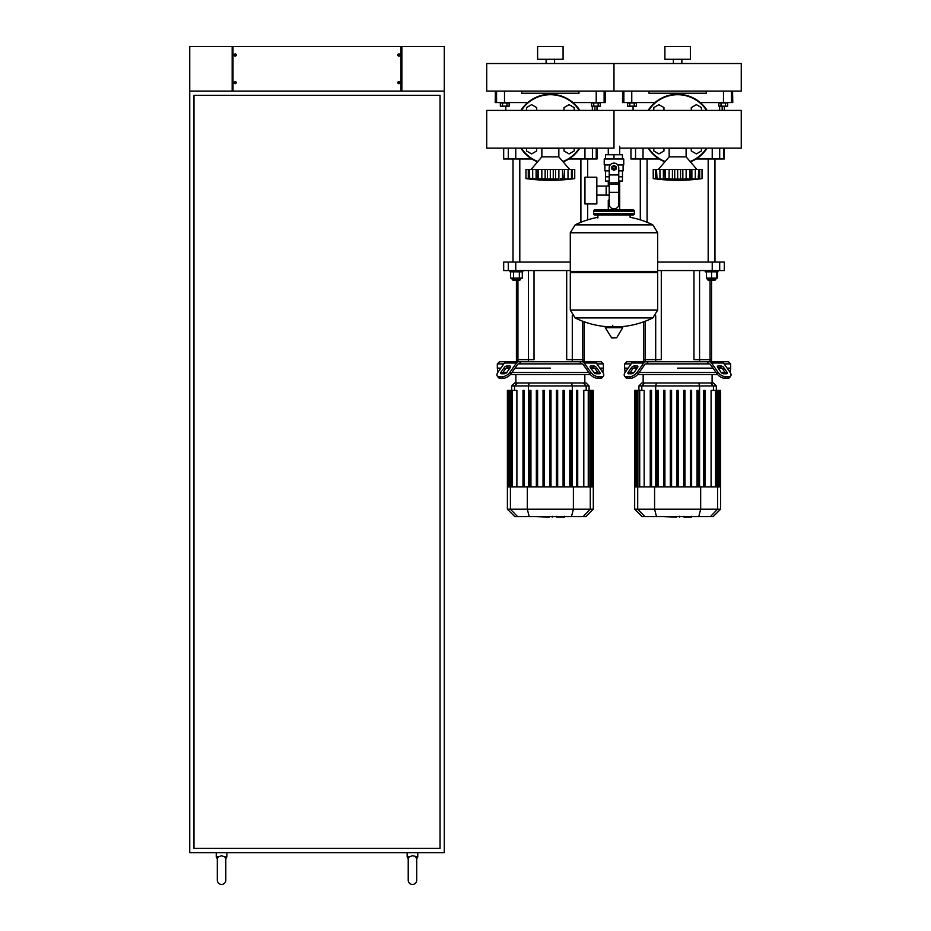 <?xml version="1.0" encoding="UTF-8"?>
<svg xmlns="http://www.w3.org/2000/svg" width="931" height="931" viewBox="0 0 931 931"><rect width="100%" height="100%" fill="white"/><g stroke="black" fill="none" stroke-linecap="round" stroke-linejoin="round"><path stroke-width="1.4" d="M725.435 102.98L725.435 106.157L727.646 106.157L727.646 102.98L718.825 102.98L718.825 106.157L721.025 106.157L721.025 102.98M725.435 106.157L721.025 106.157M598.168 102.98L598.168 106.157L600.367 106.157L600.367 102.98L591.546 102.98L591.546 106.157L593.757 106.157L593.757 102.98M598.168 106.157L593.757 106.157M634.22 102.98L634.22 106.157L636.432 106.157L636.432 102.98L627.61 102.98L627.61 106.157L629.81 106.157L629.81 102.98M634.22 106.157L629.81 106.157M506.953 102.98L506.953 106.157L509.152 106.157L509.152 102.98L500.331 102.98L500.331 106.157L502.542 106.157L502.542 102.98M506.953 106.157L502.542 106.157M398.782 83.662A1.059 1.059 0 0 1 398.782 81.556A1.059 1.059 0 0 1 399.958 82.615A1.059 1.059 0 0 1 398.782 83.662L398.782 81.556M399.003 81.556L399.003 83.662M398.782 53.975A1.059 1.059 0 0 0 398.782 56.093L398.782 53.975A1.059 1.059 0 0 1 399.003 53.975L399.003 56.093A1.059 1.059 0 0 1 398.782 56.093M399.003 56.093A1.059 1.059 0 0 0 399.003 53.975M235.24 83.662A1.059 1.059 0 0 0 235.24 81.556L235.24 83.662A1.059 1.059 0 0 1 235.019 83.662L235.019 81.556A1.059 1.059 0 0 1 235.24 81.556M235.019 81.556A1.059 1.059 0 0 0 235.019 83.662M235.24 53.975A1.059 1.059 0 0 1 235.24 56.093A1.059 1.059 0 0 1 234.065 55.034A1.059 1.059 0 0 1 235.24 53.975L235.24 56.093M235.019 56.093L235.019 53.975M401.866 46.55L401.866 91.098L444.285 91.098L444.285 852.633L189.738 852.633L189.738 91.098L232.156 91.098L232.156 46.55L233.006 46.55L233.006 91.098L401.017 91.098L401.017 46.55L444.285 46.55L444.285 91.098L189.738 91.098L189.738 46.55L232.156 46.55M233.006 46.55L401.017 46.55M415.645 856.869L416.704 858.719L417.775 856.869L412.468 855.729L409.291 856.869L408.232 858.719A4.248 4.248 0 0 0 408.22 858.999L408.22 880.202A4.248 4.248 0 0 0 412.468 884.45A4.248 4.248 0 0 0 416.716 880.202L416.716 858.999A4.248 4.248 0 0 0 416.704 858.719L416.541 858.126M408.22 880.202A4.248 4.248 0 0 0 412.468 884.45A4.248 4.248 0 0 0 416.716 880.202L416.716 880.202M217.307 858.999A4.248 4.248 0 0 1 217.319 858.719A4.248 4.248 0 0 0 217.307 858.999L217.307 880.202A4.248 4.248 0 0 0 221.555 884.45A4.248 4.248 0 0 0 225.802 880.202L225.802 858.999A4.248 4.248 0 0 0 225.791 858.719L225.628 858.126M217.307 880.202A4.248 4.248 0 0 0 221.555 884.45A4.248 4.248 0 0 0 225.802 880.202L225.802 880.202M218.378 856.869L216.248 856.869L217.319 858.719L218.378 856.869L221.555 855.729L224.732 856.869L225.791 858.719A4.248 4.248 0 0 1 225.802 858.999M409.291 856.869L407.161 856.869L407.161 852.633M416.716 858.999A4.248 4.248 0 0 0 416.704 858.719L417.775 856.869L417.775 852.633M217.319 858.719L216.248 856.869L216.248 852.633M224.732 856.869L226.861 856.869L225.791 858.719L226.861 856.869L226.861 852.633M193.974 848.385L193.974 95.334L440.049 95.334L440.049 848.385L193.974 848.385M619.697 146.248L619.697 154.732M619.697 181.045L619.697 200.13L618.766 200.13L619.697 200.13L619.697 209.894M608.28 148.134L608.28 154.732M608.28 181.045L608.28 186.072M609.211 200.13L608.28 200.13L609.211 200.13M596.829 195.103L609.211 195.103M596.829 186.072L606.162 186.072L606.162 195.103L606.162 186.072L609.211 186.072M584.947 190.587L584.947 203.947L596.829 203.947L596.829 177.227L584.947 177.227L584.947 190.587M610.247 164.915L604.231 164.915L604.231 158.98L623.747 158.98L623.747 164.915L617.73 164.915M618.766 181.045L622.443 181.045L622.478 176.797L618.766 176.797M612.295 167.894A1.699 1.699 0 0 0 613.983 169.582A1.699 1.699 0 0 0 615.682 167.894A1.699 1.699 0 0 0 613.983 166.195A1.699 1.699 0 0 0 612.295 167.894M612.714 167.894A1.268 1.268 0 0 1 613.983 166.614A1.268 1.268 0 0 1 615.263 167.894A1.268 1.268 0 0 1 613.983 169.163A1.268 1.268 0 0 1 612.714 167.894M616.113 169.116L613.983 170.338L611.865 169.116L611.865 166.661L613.983 165.439L616.113 166.661L616.113 169.116M618.766 192.356L618.766 204.378A4.248 4.248 0 0 1 614.518 208.614L613.459 208.614A4.248 4.248 0 0 1 609.211 204.378L609.211 192.356L618.766 192.356L618.766 167.894A4.771 4.771 0 0 0 613.983 163.111A4.771 4.771 0 0 0 609.211 167.894L609.211 192.356M609.211 181.045L605.534 181.045L605.499 176.797L609.211 176.797M609.211 170.862L604.871 170.862L604.871 164.915M623.107 164.915L623.107 170.862L618.766 170.862M605.534 158.98L605.534 154.732L622.443 154.732L622.443 158.98M613.983 158.98L613.983 154.732M657.682 232.692L570.296 232.692L657.682 232.797L570.296 232.797L570.296 271.41L657.682 271.41L657.682 232.692L652.84 224.883L613.983 224.883L652.84 224.883A87.817 87.817 0 0 0 630.112 217.319L630.112 214.98L633.08 214.98A1.268 1.268 0 0 0 634.348 213.711L634.348 211.162A1.268 1.268 0 0 0 633.08 209.894L594.897 209.894A1.268 1.268 0 0 0 593.629 211.162L634.348 211.162M597.865 217.947L597.865 214.98L594.897 214.98L633.08 214.98M656.413 271.41L657.682 272.678L657.682 310.011L570.296 310.011L657.682 310.011L652.84 317.925L613.983 317.925L652.84 317.925A87.817 87.817 0 0 1 618.3 326.874M657.682 272.678L570.296 272.678L570.296 310.128L657.682 310.128M613.983 317.925L575.137 317.925L613.983 317.925M612.714 325.291L612.714 326.874M605.697 326.874L605.243 327.677L611.748 338.011L616.694 337.755L622.734 327.677L622.28 326.874L605.697 326.874M570.296 272.678L571.564 271.41M613.983 224.883L575.137 224.883L570.296 232.692M608.28 209.894L608.28 200.13M596.166 211.162A1.268 1.268 0 0 0 594.897 209.894M631.812 211.162A1.268 1.268 0 0 1 633.08 209.894M634.348 213.711L593.629 213.711A1.268 1.268 0 0 0 594.897 214.98M619.697 148.134L741.262 148.134L741.262 110.417L613.983 110.417L613.983 148.134L486.715 148.134L486.715 110.417L613.983 110.417L613.983 148.134M669.145 156.85L669.145 148.366L686.112 148.366L686.112 156.85L669.145 156.85L658.322 169.477M697.086 179.101L691.873 179.136L695.294 178.88L695.294 169.477L698.739 169.477L698.739 178.601M699.879 178.857L700.636 178.764M684.634 179.066L687.893 178.682M673.904 179.066L675.766 178.682M670.611 179.066L671.321 179.101M664.071 169.477L663.931 178.775L665.397 178.601L663.372 179.136L653.236 178.601L655.54 178.88L655.54 169.477L656.483 169.477L657.053 178.88M661.755 179.066L662.441 179.101M653.236 169.477L653.236 178.601L653.236 169.477L655.54 169.477M656.518 178.601L656.518 169.477L663.372 169.477L663.372 179.136L664.071 178.88M663.372 169.477L665.397 169.477L665.397 178.601L665.467 169.477L672.415 169.477L672.415 179.136L665.467 178.601M677.663 178.601L677.663 169.477L682.842 169.477L682.842 179.136L672.415 179.136M672.415 169.477L677.582 169.477L677.582 178.601M689.859 178.601L689.859 169.477L691.873 169.477L691.873 179.136L682.842 179.136M682.842 169.477L689.79 169.477L689.79 178.601M691.873 179.136L691.186 178.88L691.326 169.477M691.873 169.477L695.294 169.477M702.021 178.601L699.705 178.88L699.705 169.477L702.021 169.477L702.021 178.601A176.18 176.18 0 0 1 653.236 178.601M698.203 178.88L698.739 169.477M698.774 169.477L699.705 169.477M690.406 161.866A35.006 35.006 0 0 0 707.118 148.134M707.118 110.417A35.006 35.006 0 0 0 648.139 110.417A35.006 35.006 0 0 1 707.118 110.417M648.139 148.134A35.006 35.006 0 0 0 664.85 161.866M691.291 110.417L691.291 107.589L696.376 104.656L701.462 107.589L701.462 110.417M653.783 110.417L653.783 107.589L658.88 104.656L663.966 107.589L663.966 110.417M663.966 148.134L663.966 150.973L658.88 153.906L653.783 150.973L653.783 148.134M701.462 148.134L701.462 150.973L696.376 153.906L691.291 150.973L691.291 148.134M541.865 156.85L541.865 148.366L558.833 148.366L558.833 156.85L541.865 156.85L531.042 169.477M569.819 179.101L563.907 178.88L564.605 169.477L564.605 179.136L560.613 178.682M572.6 178.857L573.368 178.764M566.223 179.066L568.026 178.88L568.026 169.477L571.459 169.477L571.459 178.601M557.366 179.066L536.791 178.88L538.118 178.601L538.118 169.477L536.652 169.477L536.791 178.88L525.957 178.601L528.273 178.88L528.273 169.477L536.105 169.477L536.105 179.136L536.791 178.88M546.625 179.066L547.44 178.88L547.44 169.477L550.314 169.477L550.314 178.601M543.343 179.066L544.041 179.101M534.475 179.066L535.162 179.101M525.957 169.477L525.957 178.601L525.957 169.477L528.273 169.477M529.239 178.601L529.239 169.477L529.774 178.88M536.791 169.477L536.105 169.477M538.188 178.601L538.188 169.477L545.135 169.477L545.135 179.136M545.135 169.477L547.44 169.477M550.396 178.601L550.396 169.477L555.563 169.477L555.563 179.136M555.563 169.477L562.51 169.477L562.51 178.601M562.58 178.601L562.58 169.477L564.046 169.477M564.605 169.477L568.026 169.477M574.741 169.477L574.741 178.601L572.437 178.88L572.437 169.477L574.741 169.477L574.741 178.601A176.18 176.18 0 0 1 525.957 178.601M569.819 179.136L571.494 178.601L571.459 169.477M571.494 169.477L572.437 169.477M563.127 161.866A35.006 35.006 0 0 0 579.838 148.134M579.838 110.417A35.006 35.006 0 0 0 520.86 110.417A35.006 35.006 0 0 1 579.838 110.417M520.86 148.134A35.006 35.006 0 0 0 537.571 161.866M564.011 110.417L564.011 107.589L569.097 104.656L574.194 107.589L574.194 110.417M526.515 110.417L526.515 107.589L531.601 104.656L536.687 107.589L536.687 110.417M536.687 148.134L536.687 150.973L531.601 153.906L526.515 150.973L526.515 148.134M574.194 148.134L574.194 150.973L569.097 153.906L564.011 150.973L564.011 148.134M691.489 517.136L684.541 517.136M683.517 516.624L679.56 516.624M676.476 516.624L679.071 516.624M676.476 517.136L663.57 516.624M564.209 517.136L557.262 517.136M556.238 516.624L552.292 516.624M549.197 516.624L551.792 516.624M549.197 517.136L536.303 516.624M724.12 363.893L730.66 363.893L730.66 368.129L727.123 368.129L730.66 368.129L730.125 372.377M646.614 363.893L645.87 363.893A2.118 1.501 90 0 0 644.811 364.51L638.259 373.773L637.2 372.272L643.752 363.009A4.248 3.002 -90 0 1 645.87 361.775L648.127 361.775L646.614 363.893L708.642 363.893L707.118 361.775L709.387 361.775A4.248 3.002 90 0 1 711.505 363.009L718.045 372.272L716.986 373.773L710.446 364.51A2.118 1.501 -90 0 0 709.387 363.893L708.642 363.893M677.628 368.129L713.006 368.129L677.628 368.129M718.127 368.129L721.723 368.129L718.127 368.129M718.127 366.011L721.129 366.011A2.118 1.059 -144.7 0 1 723.69 367.512L727.053 372.272A2.118 1.059 -144.7 0 1 727.286 373.494A2.118 1.059 -144.7 0 1 726.611 373.773L723.608 373.773A2.118 1.059 -144.7 0 1 721.048 372.272L717.685 367.512A2.118 1.059 -144.7 0 1 717.452 366.29A2.118 1.059 -144.7 0 1 718.127 366.011L717.417 367.012M727.053 372.272L725.994 373.773L722.631 369.013A2.118 1.059 35.3 0 0 720.07 367.512L717.685 367.512M634.127 366.011L637.13 366.011A2.118 1.059 144.7 0 1 637.793 366.29A2.118 1.059 144.7 0 1 637.572 367.512L635.186 367.512A2.118 1.059 -35.3 0 0 632.626 369.013L629.263 373.773L628.204 372.272L631.567 367.512A2.118 1.059 144.7 0 1 634.127 366.011L635.186 367.512M637.572 367.512L634.209 372.272A2.118 1.059 144.7 0 1 631.637 373.773L628.646 373.773A2.118 1.059 144.7 0 1 627.971 373.494A2.118 1.059 144.7 0 1 628.204 372.272M715.811 278.113L715.811 279.381L707.327 279.381L708.177 280.231L711.563 280.231L711.563 359.645L710.039 359.645L711.563 359.645L711.563 361.775L728.542 361.775L730.66 363.893M729.683 377.439L730.742 375.949A6.366 3.177 -144.7 0 1 728.729 376.764L727.67 378.265A6.366 3.177 35.3 0 0 729.683 377.439L730.742 375.949A6.366 3.177 -144.7 0 0 730.055 372.272L723.503 363.009A4.248 3.002 -90 0 0 721.385 361.775L709.387 361.775M716.986 373.773A6.366 3.177 35.3 0 0 724.667 378.265L725.726 376.764A6.366 3.177 -144.7 0 1 718.045 372.272M725.726 376.764L728.729 376.764M724.667 378.265L727.67 378.265M645.87 361.775L633.871 361.775A4.248 3.002 90 0 0 631.753 363.009L625.201 372.272A6.366 3.177 144.7 0 0 624.503 375.949L625.562 377.439A6.366 3.177 -35.3 0 0 627.587 378.265L630.578 378.265A6.366 3.177 -35.3 0 0 638.259 373.773M627.587 378.265L626.516 376.764A6.366 3.177 144.7 0 1 624.503 375.949M626.516 376.764L629.519 376.764L630.578 378.265M637.2 372.272A6.366 3.177 144.7 0 1 629.519 376.764M625.132 372.377L624.596 368.129L628.122 368.129L624.596 368.129L624.596 363.893L626.714 361.775L643.682 361.775L643.682 321.812M707.118 361.775L648.127 361.775M624.596 363.893L631.125 363.893M633.534 368.129L637.13 368.129L633.534 368.129M725.005 372.377L721.129 372.377M716.009 372.377L639.248 372.377M634.127 372.377L630.252 372.377M637.688 374.495L717.568 374.495M671.577 390.403L671.577 486.925L671.577 390.403L670.308 390.403L670.308 486.925M664.897 390.403L664.897 486.925L664.897 390.403L663.628 390.403L663.628 486.925M658.217 390.403L658.217 486.925L658.217 390.403L656.949 390.403L656.949 486.925M644.659 382.978L641.878 382.978L638.91 385.958L716.335 385.958L713.367 382.978L644.659 382.978L641.796 385.958L641.796 390.403M683.668 390.403L683.668 486.925L683.668 390.403L684.948 390.403L684.948 486.925L684.948 390.403M690.36 390.403L690.36 486.925L690.36 390.403L691.628 390.403L691.628 486.925L691.628 390.403M639.713 486.925L639.713 390.403L644.171 390.403L644.171 486.925M651.537 390.403L651.537 486.925L651.537 390.403L650.257 390.403L650.257 486.925M676.988 486.925L676.988 390.403L678.268 390.403L678.268 486.925M720.582 509.199L634.674 509.199L642.099 516.624L713.158 516.624L720.582 509.199L720.582 486.925L634.674 486.925L634.674 390.403M636.327 486.925L636.327 390.403L637.607 390.403L636.967 390.403L636.967 486.925M635.559 486.925L635.559 390.403L634.919 390.403L635.687 390.403L635.687 486.925M639.085 486.925L639.085 390.403L637.607 390.403L637.607 486.925M704.988 390.403L704.988 486.925L704.988 390.403L703.72 390.403L703.72 486.925L703.72 390.403M698.308 486.925L698.308 390.403L697.04 390.403L697.04 486.925M711.086 486.925L711.086 390.403L718.278 390.403L717.65 390.403L717.65 486.925M716.172 486.925L716.172 390.403L715.532 390.403L715.532 486.925M718.278 486.925L718.278 390.403L720.326 390.403L719.698 390.403L719.698 486.925M719.57 486.925L719.57 390.403L718.93 390.403L718.93 486.925M720.326 390.403L720.326 486.925M596.852 363.893L603.381 363.893L603.381 368.129L599.855 368.129L603.381 368.129L602.846 372.377M519.335 363.893L518.59 363.893A2.118 1.501 90 0 0 517.531 364.51L510.991 373.773L509.932 372.272L516.472 363.009A4.248 3.002 -90 0 1 518.59 361.775L520.86 361.775L519.335 363.893L581.363 363.893L579.85 361.775L582.108 361.775A4.248 3.002 90 0 1 584.226 363.009L590.778 372.272L589.719 373.773L583.167 364.51A2.118 1.501 -90 0 0 582.108 363.893L581.363 363.893M550.349 368.129L514.971 368.129L550.349 368.129M590.848 368.129L594.444 368.129L590.848 368.129M590.848 366.011L593.85 366.011A2.118 1.059 -144.7 0 1 596.41 367.512L599.773 372.272A2.118 1.059 -144.7 0 1 600.006 373.494A2.118 1.059 -144.7 0 1 599.331 373.773L596.34 373.773A2.118 1.059 -144.7 0 1 593.769 372.272L590.405 367.512A2.118 1.059 -144.7 0 1 590.173 366.29A2.118 1.059 -144.7 0 1 590.848 366.011L590.138 367.012M599.773 372.272L598.714 373.773L595.351 369.013A2.118 1.059 35.3 0 0 592.791 367.512L590.405 367.512M506.848 366.011L509.851 366.011A2.118 1.059 144.7 0 1 510.525 366.29A2.118 1.059 144.7 0 1 510.293 367.512L507.907 367.512A2.118 1.059 -35.3 0 0 505.347 369.013L501.984 373.773L500.925 372.272L504.288 367.512A2.118 1.059 144.7 0 1 506.848 366.011L507.907 367.512M510.293 367.512L506.93 372.272A2.118 1.059 144.7 0 1 504.369 373.773L501.367 373.773A2.118 1.059 144.7 0 1 500.692 373.494A2.118 1.059 144.7 0 1 500.925 372.272M584.296 321.812L584.296 359.645L582.759 359.645L584.296 359.645L584.296 361.775L601.263 361.775L603.381 363.893M589.719 373.773A6.366 3.177 35.3 0 0 597.399 378.265L600.39 378.265A6.366 3.177 35.3 0 0 602.415 377.439L603.474 375.949A6.366 3.177 -144.7 0 0 602.776 372.272L596.224 363.009A4.248 3.002 -90 0 0 594.106 361.775L582.108 361.775M597.399 378.265L598.458 376.764A6.366 3.177 -144.7 0 1 590.778 372.272M598.458 376.764L601.461 376.764L600.39 378.265M602.415 377.439L603.474 375.949A6.366 3.177 -144.7 0 1 601.461 376.764M518.59 361.775L506.592 361.775A4.248 3.002 90 0 0 504.474 363.009L497.922 372.272A6.366 3.177 144.7 0 0 497.235 375.949L498.294 377.439A6.366 3.177 -35.3 0 0 500.308 378.265L503.31 378.265A6.366 3.177 -35.3 0 0 510.991 373.773M500.308 378.265L499.249 376.764A6.366 3.177 144.7 0 1 497.235 375.949M499.249 376.764L502.24 376.764L503.31 378.265M509.932 372.272A6.366 3.177 144.7 0 1 502.24 376.764M497.852 372.377L497.317 368.129L500.855 368.129L497.317 368.129L497.317 363.893L499.435 361.775L516.414 361.775L516.414 280.231M579.85 361.775L520.86 361.775M497.317 363.893L503.857 363.893M506.255 368.129L509.851 368.129L506.255 368.129M597.725 372.377L593.85 372.377M588.729 372.377L511.969 372.377M506.848 372.377L502.973 372.377M510.409 374.495L590.289 374.495M544.309 390.403L544.309 486.925L544.309 390.403L543.029 390.403L543.029 486.925M537.618 390.403L537.618 486.925L537.618 390.403L536.349 390.403L536.349 486.925M530.938 390.403L530.938 486.925L530.938 390.403L529.669 390.403L529.669 486.925M517.392 382.978L514.61 382.978L511.643 385.958L589.067 385.958L586.099 382.978L517.392 382.978L514.517 385.958L514.517 390.403M512.446 486.925L512.446 390.403L516.891 390.403L516.891 486.925M524.258 390.403L524.258 486.925L524.258 390.403L522.989 390.403L522.989 486.925M549.709 486.925L549.709 390.403L550.989 390.403L550.989 486.925M593.303 509.199L507.395 509.199L514.82 516.624L585.878 516.624L593.303 509.199L593.303 486.925L507.395 486.925L507.395 390.403M509.048 486.925L509.048 390.403L510.328 390.403L509.699 390.403L509.699 486.925M508.279 486.925L508.279 390.403L507.651 390.403L508.407 390.403L508.407 486.925M511.806 486.925L511.806 390.403L510.328 390.403L510.328 486.925M564.349 486.925L564.349 390.403L563.08 390.403L563.08 486.925M557.669 486.925L557.669 390.403L556.401 390.403L556.401 486.925M577.72 486.925L577.72 390.403L576.44 390.403L576.44 486.925M571.029 486.925L571.029 390.403L569.76 390.403L569.76 486.925M583.807 486.925L583.807 390.403L591.01 390.403L590.37 390.403L590.37 486.925M588.892 486.925L588.892 390.403L588.264 390.403L588.264 486.925M591.01 486.925L591.01 390.403L593.059 390.403L592.419 390.403L592.419 486.925M592.291 486.925L592.291 390.403L591.65 390.403L591.65 486.925M593.059 390.403L593.059 486.925M655.692 361.775L655.692 359.645L661.289 359.645L661.289 270.56L661.289 359.645L643.682 359.645L645.218 359.645L645.218 321.242M710.039 361.775L710.039 359.645L693.956 359.645L693.956 270.56L693.956 359.645L699.565 359.645L699.565 270.56M528.412 361.775L528.412 359.645L534.022 359.645L534.022 270.56L534.022 359.645L516.414 359.645L517.939 359.645L517.939 280.231M582.759 361.775L582.759 359.645L566.688 359.645L566.688 270.56L566.688 359.645L572.286 359.645L572.286 315.667M655.692 315.667L655.692 359.645L645.218 359.645L645.218 361.775M710.039 280.231L710.039 359.645L699.565 359.645L699.565 361.775M712.227 270.56L719.698 270.56L719.698 262.065L712.227 262.065L712.227 270.56L657.682 270.56M657.682 262.065L712.227 262.065M719.698 262.065L724.295 262.065L724.295 270.56L719.698 270.56M528.412 270.56L528.412 359.645L517.939 359.645L517.939 361.775M582.759 321.242L582.759 359.645L572.286 359.645L572.286 361.775M570.296 270.56L515.751 270.56L515.751 262.065L570.296 262.065M508.279 270.56L503.683 270.56L503.683 262.065L508.279 262.065L508.279 270.56L515.751 270.56M515.751 262.065L508.279 262.065M715.811 279.381L714.961 280.231L715.811 279.381M716.661 271.829L716.661 278.113L717.44 278.113L717.44 271.829M640.295 158.98L640.295 219.856M647.08 158.98L647.08 222.3M705.198 270.56L705.198 271.829L717.929 271.829L717.929 270.56M711.563 280.231L714.961 280.231M706.478 271.829L706.478 278.113L716.661 278.113M711.563 271.829L711.563 278.113M513.016 158.98L513.016 262.065M519.801 158.98L519.801 262.065M522.78 270.56L522.78 271.829L510.048 271.829L510.048 270.56M520.65 278.113L520.65 279.381L512.166 279.381L512.166 278.113M513.016 280.231L512.166 279.381L513.016 280.231L519.801 280.231L520.65 279.381M513.47 271.829L513.47 278.113L522.291 278.113L522.291 271.829M519.347 271.829L519.347 278.113M510.537 271.829L510.537 278.113L513.47 278.113M724.295 106.157L724.295 110.417L724.295 106.157M724.295 148.134L724.295 158.98L724.295 148.134M712.227 148.134L712.227 158.98L724.295 158.98M712.227 158.98L696.155 158.98M659.101 158.98L643.03 158.98L643.03 148.134M635.559 148.134L635.559 158.98L643.03 158.98M635.559 158.98L630.962 158.98L630.962 148.134M723.515 158.98L723.515 148.134M719.628 110.417L719.628 106.157M597.015 106.157L597.015 110.417L597.015 106.157M597.015 148.134L597.015 158.98L597.015 148.134M584.947 148.134L584.947 158.98L597.015 158.98M584.947 158.98L568.876 158.98M531.822 158.98L515.751 158.98L515.751 148.134M508.279 148.134L508.279 158.98L515.751 158.98M508.279 158.98L503.683 158.98L503.683 148.134M596.236 158.98L596.236 148.134M592.349 110.417L592.349 106.157M623.851 91.098L623.851 102.55L631.765 102.55L631.765 91.098M623.851 102.55L622.478 102.55L622.676 91.098M732.581 91.098L732.778 102.55L731.405 102.55L731.405 91.098M723.48 91.098L723.48 102.55L731.405 102.55M723.48 102.55L700.228 102.55M655.028 102.55L631.765 102.55M648.988 91.098L648.988 93.216L706.268 93.216L706.268 91.098M496.572 91.098L496.572 102.55L504.497 102.55L504.497 91.098M496.572 102.55L495.199 102.55L495.397 91.098M605.301 91.098L605.499 102.55L604.126 102.55L604.126 91.098M596.212 91.098L596.212 102.55L604.126 102.55M596.212 102.55L572.949 102.55M527.749 102.55L504.497 102.55M521.709 91.098L521.709 93.216L578.989 93.216L578.989 91.098M681.864 59.281L681.864 63.517M673.381 59.281L673.381 63.517M690.36 46.55L690.36 59.281L664.897 59.281L664.897 46.55L690.36 46.55M613.983 63.517L741.262 63.517L741.262 91.098L613.983 91.098L613.983 63.517L613.983 91.098L486.715 91.098L486.715 63.517L613.983 63.517M554.597 59.281L554.597 63.517M546.113 59.281L546.113 63.517M563.08 46.55L563.08 59.281L537.618 59.281L537.618 46.55L563.08 46.55M609.211 174.935L618.766 174.935M609.211 182.883L618.766 182.883M609.211 184.396L618.766 184.396M611.283 337.755L616.694 337.755M605.243 327.677L622.734 327.677M665.141 161.529A34.575 34.575 0 0 1 648.651 148.134A34.575 34.575 0 0 0 665.141 161.529M677.628 94.706A34.575 34.575 0 0 0 648.651 110.417A34.575 34.575 0 0 1 706.606 110.417M537.862 161.529A34.575 34.575 0 0 1 521.372 148.134A34.575 34.575 0 0 0 537.862 161.529M550.349 94.706A34.575 34.575 0 0 0 521.372 110.417A34.575 34.575 0 0 1 579.326 110.417M659.951 169.477L659.951 178.88M669.098 169.477L669.098 178.88M674.719 169.477L674.719 178.88M680.538 169.477L680.538 178.88M686.147 169.477L686.147 178.88M706.606 148.134A34.575 34.575 0 0 1 690.115 161.529M532.683 169.477L532.683 178.88M541.83 169.477L541.83 178.88M553.258 169.477L553.258 178.88M558.879 169.477L558.879 178.88M579.326 148.134A34.575 34.575 0 0 1 562.836 161.529M720.07 367.512L721.129 366.011M722.631 369.013L723.69 367.512M637.84 367.012L637.13 366.011M632.626 369.013L631.567 367.512M711.505 363.009L723.503 363.009M631.753 363.009L643.752 363.009M655.68 486.925L655.68 385.958L656.448 382.978M699.565 486.925L699.565 385.958L698.797 382.978M710.586 382.978L713.46 385.958L713.46 390.403M717.557 486.925L717.557 509.199L710.388 516.624M700.671 486.925L700.671 509.199L698.75 516.624M644.869 516.624L637.7 509.199L637.7 486.925M654.586 486.925L654.586 509.199L656.506 516.624M592.791 367.512L593.85 366.011M595.351 369.013L596.41 367.512M510.56 367.012L509.851 366.011M505.347 369.013L504.288 367.512M584.226 363.009L596.224 363.009M504.474 363.009L516.472 363.009M528.412 486.925L528.412 385.958L529.18 382.978M572.297 486.925L572.297 385.958L571.529 382.978M583.306 382.978L586.181 385.958L586.181 390.403M590.277 486.925L590.277 509.199L583.109 516.624M573.391 486.925L573.391 509.199L571.471 516.624M517.589 516.624L510.421 509.199L510.421 486.925M527.307 486.925L527.307 509.199L529.227 516.624M722.177 106.157L722.177 110.417M719.698 158.98L719.698 148.134M594.897 106.157L594.897 110.417M592.419 158.98L592.419 148.134M408.232 858.719L407.161 856.869L408.232 858.719M622.478 170.862L622.478 176.797M605.499 170.862L605.499 176.797M570.296 310.128L575.137 317.925A87.817 87.817 0 0 0 609.677 326.874M597.865 217.319A87.817 87.817 0 0 0 575.137 224.883M593.629 213.711L593.629 211.162M656.099 169.477L656.099 178.647M699.158 169.477L699.158 178.647M686.112 156.85L696.935 169.477M528.82 169.477L528.82 178.647M571.878 169.477L571.878 178.647M558.833 156.85L569.656 169.477M691.675 516.274L691.675 517.136M684.017 516.274L684.017 517.136M679.514 516.274L679.514 517.136M564.407 516.274L564.407 517.136M556.75 516.274L556.75 517.136M552.234 516.274L552.234 517.136M712.099 374.495L712.099 382.978M638.91 390.403L638.91 385.958M643.158 374.495L643.158 382.978M634.919 486.925L634.919 390.403M716.335 390.403L716.335 385.958M720.582 486.925L720.582 390.403M634.674 509.199L634.674 486.925M584.819 374.495L584.819 382.978M511.643 390.403L511.643 385.958M515.879 374.495L515.879 382.978M507.651 486.925L507.651 390.403M589.067 390.403L589.067 385.958M593.303 486.925L593.303 390.403M507.395 509.199L507.395 486.925M708.177 262.065L708.177 158.98M707.327 278.113L707.327 279.381M714.961 262.065L714.961 158.98M580.897 222.3L580.897 158.98M587.682 219.856L587.682 203.947M587.682 177.227L587.682 158.98M633.08 110.417L633.08 106.157M505.801 110.417L505.801 106.157"/></g></svg>

